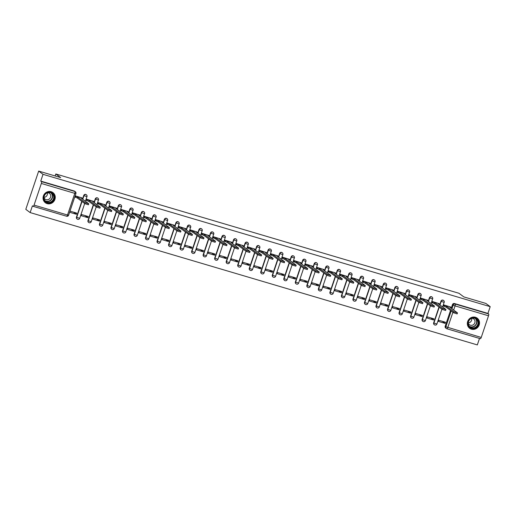 <?xml version="1.0" encoding="UTF-8"?>
<svg xmlns="http://www.w3.org/2000/svg" width="516" height="516" viewBox="0 0 516 516"><rect width="100%" height="100%" fill="white"/><g stroke="black" fill="none" stroke-linecap="round" stroke-linejoin="round"><path stroke-width="0.77" d="M86.185 194.635A1.625 1.529 126.7 0 0 83.734 195.5L83.979 195.68A1.625 1.529 -53.3 0 1 86.424 194.816L86.185 194.635M97.705 198.047A1.625 1.529 126.7 0 0 95.26 198.912L95.499 199.092A1.625 1.529 -53.3 0 1 97.95 198.221L97.705 198.047M109.231 201.453A1.625 1.529 126.7 0 0 106.78 202.324L107.025 202.498A1.625 1.529 -53.3 0 1 109.469 201.633L109.231 201.453M120.75 204.865A1.625 1.529 126.7 0 0 118.306 205.729L118.545 205.91A1.625 1.529 -53.3 0 1 120.996 205.046L120.75 204.865M132.277 208.277A1.625 1.529 126.7 0 0 129.826 209.141L130.071 209.322A1.625 1.529 -53.3 0 1 132.515 208.451L132.277 208.277M143.796 211.683A1.625 1.529 126.7 0 0 141.352 212.553L141.59 212.727A1.625 1.529 -53.3 0 1 144.041 211.863L143.796 211.683M155.322 215.095A1.625 1.529 126.7 0 0 152.871 215.959L153.117 216.14A1.625 1.529 -53.3 0 1 155.561 215.275L155.322 215.095M166.842 218.507A1.625 1.529 126.7 0 0 164.398 219.371L164.636 219.552A1.625 1.529 -53.3 0 1 167.087 218.681L166.842 218.507M178.368 221.912A1.625 1.529 126.7 0 0 175.917 222.783L176.162 222.957A1.625 1.529 -53.3 0 1 178.607 222.093L178.368 221.912M189.888 225.324A1.625 1.529 126.7 0 0 187.443 226.189L187.682 226.369A1.625 1.529 -53.3 0 1 190.133 225.505L189.888 225.324M201.414 228.736A1.625 1.529 126.7 0 0 198.963 229.601L199.208 229.781A1.625 1.529 -53.3 0 1 201.653 228.91L201.414 228.736M212.934 232.142A1.625 1.529 126.7 0 0 210.489 233.013L210.728 233.187A1.625 1.529 -53.3 0 1 213.179 232.323L212.934 232.142M224.46 235.554A1.625 1.529 126.7 0 0 222.009 236.418L222.254 236.599A1.625 1.529 -53.3 0 1 224.699 235.735L224.46 235.554M235.98 238.966A1.625 1.529 126.7 0 0 233.535 239.83L233.774 240.011A1.625 1.529 -53.3 0 1 236.225 239.14L235.98 238.966M247.506 242.372A1.625 1.529 126.7 0 0 245.055 243.242L245.3 243.417A1.625 1.529 -53.3 0 1 247.745 242.552L247.506 242.372M259.026 245.784A1.625 1.529 126.7 0 0 256.581 246.648L256.82 246.829A1.625 1.529 -53.3 0 1 259.264 245.964L259.026 245.784M270.552 249.196A1.625 1.529 126.7 0 0 268.101 250.06L268.346 250.241A1.625 1.529 -53.3 0 1 270.79 249.37L270.552 249.196M282.071 252.601A1.625 1.529 126.7 0 0 279.627 253.472L279.865 253.646A1.625 1.529 -53.3 0 1 282.31 252.782L282.071 252.601M293.598 256.013A1.625 1.529 126.7 0 0 291.147 256.878L291.392 257.058A1.625 1.529 -53.3 0 1 293.836 256.194L293.598 256.013M305.117 259.425A1.625 1.529 126.7 0 0 302.673 260.29L302.911 260.47A1.625 1.529 -53.3 0 1 305.356 259.6L305.117 259.425M316.643 262.831A1.625 1.529 126.7 0 0 314.192 263.702L314.438 263.876A1.625 1.529 -53.3 0 1 316.882 263.012L316.643 262.831M328.163 266.243A1.625 1.529 126.7 0 0 325.719 267.107L325.957 267.288A1.625 1.529 -53.3 0 1 328.402 266.424L328.163 266.243M339.689 269.655A1.625 1.529 126.7 0 0 337.238 270.519L337.483 270.7A1.625 1.529 -53.3 0 1 339.928 269.836L339.689 269.655M351.209 273.061A1.625 1.529 126.7 0 0 348.764 273.932L349.003 274.106A1.625 1.529 -53.3 0 1 351.448 273.241L351.209 273.061M362.735 276.473A1.625 1.529 126.7 0 0 360.284 277.337L360.523 277.518A1.625 1.529 -53.3 0 1 362.974 276.653L362.735 276.473M374.255 279.885A1.625 1.529 126.7 0 0 371.81 280.749L372.049 280.93A1.625 1.529 -53.3 0 1 374.493 280.065L374.255 279.885M385.781 283.29A1.625 1.529 126.7 0 0 383.33 284.161L383.569 284.335A1.625 1.529 -53.3 0 1 386.02 283.471L385.781 283.29M397.301 286.702A1.625 1.529 126.7 0 0 394.856 287.567L395.095 287.747A1.625 1.529 -53.3 0 1 397.539 286.883L397.301 286.702M408.827 290.115A1.625 1.529 126.7 0 0 406.376 290.979L406.614 291.159A1.625 1.529 -53.3 0 1 409.065 290.295L408.827 290.115M420.347 293.52A1.625 1.529 126.7 0 0 417.902 294.391L418.141 294.565A1.625 1.529 -53.3 0 1 420.585 293.701L420.347 293.52M431.873 296.932A1.625 1.529 126.7 0 0 429.422 297.796L429.66 297.977A1.625 1.529 -53.3 0 1 432.111 297.113L431.873 296.932M443.392 300.344A1.625 1.529 126.7 0 0 440.948 301.209L441.186 301.389A1.625 1.529 -53.3 0 1 443.631 300.525L443.392 300.344M471.418 329.195A6.334 5.966 126.7 0 0 478.777 325.899A6.334 5.966 126.7 0 0 477.21 318.146A6.334 5.966 126.7 0 0 475.436 317.256A6.334 5.966 126.7 0 0 468.083 320.559A6.334 5.966 126.7 0 0 469.644 328.311A6.334 5.966 126.7 0 0 471.418 329.195M47.143 203.639A6.334 5.966 126.7 0 0 54.503 200.343A6.334 5.966 126.7 0 0 52.935 192.591A6.334 5.966 126.7 0 0 51.161 191.7A6.334 5.966 126.7 0 0 43.802 194.996A6.334 5.966 126.7 0 0 45.369 202.749A6.334 5.966 126.7 0 0 47.143 203.639M38.674 171.086L60.688 177.601L55.812 173.969L458.963 293.275L463.839 296.906L485.853 303.421L490.2 306.659L43.022 174.324L38.674 171.086L25.8 209.341L30.147 212.579L477.326 344.914L479.506 338.432M30.147 212.579L32.431 205.807L33.108 206.316A1.625 0.516 -73.5 0 0 33.159 206.342A1.625 0.516 -73.5 0 0 34.056 205.11L41.344 183.457A1.625 0.516 -73.5 0 0 41.422 181.6L74.885 191.5A1.625 1.529 -53.3 0 1 75.336 191.726L74.659 191.223A1.625 1.529 -53.3 0 0 74.207 190.997L74.885 191.5A1.625 0.516 -73.5 0 1 74.807 193.358L41.344 183.457M43.022 174.324L40.745 181.097L41.422 181.6M452.925 312.232L447.772 327.537A1.625 0.516 106.5 0 1 446.875 328.769A1.625 0.516 106.5 0 1 446.824 328.744A1.625 1.529 -53.3 0 1 446.366 328.518L445.689 328.015A1.625 1.529 -53.3 0 1 445.179 326.273L450.513 310.439M451.255 308.226L452.468 304.621L453.145 305.124A1.625 1.529 -53.3 0 1 455.138 304.027L488.6 313.934A1.625 0.516 106.5 0 1 488.523 315.786L481.235 337.438A1.625 0.516 106.5 0 1 480.338 338.677A1.625 0.516 106.5 0 1 480.28 338.644L446.933 328.776M488.6 313.934L487.923 313.425L490.2 306.659M450.603 307.026L443.986 304.969L443.85 306.188M445.095 323.384L445.482 322.242L438.832 320.275L438.452 321.416L445.095 323.384L442.283 321.294M433.575 319.978L433.962 318.83L427.312 316.863L426.925 318.011L433.575 319.978L430.757 317.882M439.077 303.614L432.46 301.557L432.324 302.782M422.049 316.566L422.436 315.418L415.786 313.451L415.406 314.599L422.049 316.566L419.237 314.47M427.558 300.209L420.94 298.151L420.804 299.37M410.53 313.154L410.917 312.012L404.267 310.045L403.88 311.187L410.53 313.154L407.711 311.064M416.031 296.797L409.414 294.739L409.278 295.958M399.003 309.748L399.39 308.6L392.74 306.633L392.36 307.781L399.003 309.748L396.191 307.652M404.512 293.385L397.894 291.327L397.759 292.553M387.484 306.336L387.871 305.188L381.221 303.221L380.834 304.369L387.484 306.336L384.665 304.24M392.986 289.979L386.368 287.922L386.232 289.141M375.958 302.924L376.345 301.783L369.695 299.815L369.314 300.957L375.958 302.924L373.145 300.834M381.466 286.567L374.848 284.51L374.713 285.729M364.438 299.519L364.825 298.371L358.175 296.403L357.788 297.551L364.438 299.519L361.619 297.422M369.94 283.155L363.322 281.097L363.187 282.323M352.912 296.107L353.299 294.959L346.649 292.991L346.268 294.139L352.912 296.107L350.1 294.01M358.42 279.749L351.802 277.692L351.667 278.911M341.392 292.695L341.779 291.546L335.129 289.579L334.742 290.727L341.392 292.695L338.573 290.605M346.894 276.337L340.276 274.28L340.141 275.499M329.866 289.289L330.253 288.141L323.609 286.174L323.222 287.322L329.866 289.289L327.054 287.193M335.374 272.925L328.757 270.868L328.621 272.093M318.346 285.877L318.733 284.729L312.083 282.762L311.696 283.91L318.346 285.877L315.528 283.781M323.848 269.52L317.23 267.462L317.095 268.681M306.82 282.465L307.207 281.317L300.564 279.35L300.177 280.498L306.82 282.465L304.008 280.375M312.328 266.108L305.711 264.05L305.575 265.269M295.3 279.059L295.687 277.911L289.037 275.944L288.65 277.092L295.3 279.059L292.482 276.963M300.802 262.696L294.185 260.638L294.049 261.864M283.774 275.647L284.161 274.499L277.518 272.532L277.131 273.68L283.774 275.647L280.962 273.551M289.283 259.29L282.665 257.232L282.529 258.452M272.255 272.235L272.642 271.087L265.992 269.12L265.605 270.268L272.255 272.235L269.436 270.145M277.756 255.878L271.145 253.82L271.003 255.039M260.728 268.83L261.115 267.681L254.472 265.714L254.085 266.862L260.728 268.83L257.916 266.733M266.237 252.466L259.619 250.408L259.483 251.634M249.209 265.418L249.596 264.269L242.946 262.302L242.559 263.45L249.209 265.418L246.39 263.321M254.717 249.054L248.099 247.003L247.957 248.222M237.683 262.005L238.07 260.857L231.426 258.89L231.039 260.038L237.683 262.005L234.87 259.916M243.191 245.648L236.573 243.591L236.438 244.81M226.163 258.6L226.55 257.452L219.9 255.485L219.513 256.633L226.163 258.6L223.351 256.504M231.671 242.236L225.053 240.179L224.911 241.404M214.637 255.188L215.024 254.04L208.38 252.072L207.993 253.221L214.637 255.188L211.824 253.092M220.145 238.824L213.527 236.773L213.392 237.992M203.117 251.776L203.504 250.628L196.854 248.66L196.467 249.809L203.117 251.776L200.305 249.686M208.625 235.419L202.008 233.361L201.872 234.58M191.591 248.37L191.978 247.222L185.334 245.255L184.947 246.403L191.591 248.37L188.779 246.274M197.099 232.006L190.481 229.949L190.346 231.174M180.071 244.958L180.458 243.81L173.808 241.843L173.421 242.991L180.071 244.958L177.259 242.862M185.579 228.594L178.962 226.543L178.826 227.762M168.545 241.546L168.932 240.398L162.288 238.431L161.901 239.579L168.545 241.546L165.733 239.45M174.053 225.189L167.436 223.131L167.3 224.35M157.025 238.14L157.412 236.992L150.762 235.025L150.375 236.173L157.025 238.14L154.213 236.044M162.534 221.777L155.916 219.719L155.78 220.945M145.499 234.728L145.886 233.58L139.243 231.613L138.856 232.761L145.499 234.728L142.687 232.632M151.007 218.365L144.39 216.307L144.254 217.533M133.979 231.316L134.366 230.168L127.716 228.201L127.329 229.349L133.979 231.316L131.167 229.22M139.488 214.959L132.87 212.902L132.735 214.121M122.46 227.911L122.84 226.763L116.197 224.795L115.81 225.944L122.46 227.911L119.641 225.815M127.962 211.547L121.344 209.49L121.208 210.715M110.934 224.499L111.321 223.351L104.671 221.383L104.284 222.531L110.934 224.499L108.121 222.402M116.442 208.135L109.824 206.078L109.689 207.303M99.414 221.087L99.794 219.939L93.151 217.971L92.764 219.119L99.414 221.087L96.595 218.99M104.916 204.729L98.298 202.672L98.163 203.891M87.888 217.681L88.275 216.533L81.625 214.566L81.238 215.714L87.888 217.681L85.076 215.585M93.396 201.317L86.778 199.26L86.643 200.485M76.368 214.269L76.749 213.121L70.105 211.154L69.718 212.302L76.368 214.269L73.549 212.173M81.87 197.905L75.252 195.848L75.117 197.073M76.452 217.152L76.691 217.333A1.625 1.529 -53.3 0 0 77.2 219.074L76.955 218.894A1.625 1.529 126.7 0 1 76.452 217.152L81.78 201.317M82.521 199.105L83.734 195.5M87.972 220.564L88.21 220.745A1.625 1.529 -53.3 0 0 88.72 222.486L88.481 222.306A1.625 1.529 126.7 0 1 87.972 220.564L93.299 204.729M94.047 202.517L95.26 198.912M99.498 223.976L99.736 224.15A1.625 1.529 -53.3 0 0 100.246 225.892L100.001 225.711A1.625 1.529 126.7 0 1 99.498 223.976L104.825 208.142M105.567 205.923L106.78 202.324M111.017 227.382L111.256 227.562A1.625 1.529 -53.3 0 0 111.766 229.304L111.527 229.123A1.625 1.529 126.7 0 1 111.017 227.382L116.345 211.547M117.093 209.335L118.306 205.729M122.544 230.794L122.782 230.975A1.625 1.529 -53.3 0 0 123.292 232.716L123.047 232.535A1.625 1.529 126.7 0 1 122.544 230.794L127.871 214.959M128.613 212.747L129.826 209.141M134.063 234.206L134.302 234.38A1.625 1.529 -53.3 0 0 134.811 236.122L134.573 235.941A1.625 1.529 126.7 0 1 134.063 234.206L139.391 218.371M140.139 216.152L141.352 212.553M145.589 237.612L145.828 237.792A1.625 1.529 -53.3 0 0 146.338 239.534L146.093 239.353A1.625 1.529 126.7 0 1 145.589 237.612L150.917 221.777M151.659 219.564L152.871 215.959M157.109 241.024L157.348 241.204A1.625 1.529 -53.3 0 0 157.857 242.946L157.619 242.765A1.625 1.529 126.7 0 1 157.109 241.024L162.437 225.189M163.185 222.976L164.398 219.371M168.635 244.436L168.874 244.61A1.625 1.529 -53.3 0 0 169.383 246.351L169.138 246.171A1.625 1.529 126.7 0 1 168.635 244.436L173.963 228.601M174.705 226.382L175.917 222.783M180.155 247.841L180.394 248.022A1.625 1.529 -53.3 0 0 180.903 249.763L180.665 249.583A1.625 1.529 126.7 0 1 180.155 247.841L185.483 232.006M186.231 229.794L187.443 226.189M191.681 251.253L191.92 251.434A1.625 1.529 -53.3 0 0 192.429 253.175L192.184 252.995A1.625 1.529 126.7 0 1 191.681 251.253L197.009 235.419M197.751 233.206L198.963 229.601M203.201 254.665L203.439 254.84A1.625 1.529 -53.3 0 0 203.949 256.581L203.71 256.407A1.625 1.529 126.7 0 1 203.201 254.665L208.529 238.831M209.277 236.618L210.489 233.013M214.727 258.071L214.966 258.252A1.625 1.529 -53.3 0 0 215.475 259.993L215.23 259.812A1.625 1.529 126.7 0 1 214.727 258.071L220.055 242.236M220.796 240.024L222.009 236.418M226.247 261.483L226.485 261.664A1.625 1.529 -53.3 0 0 226.995 263.405L226.756 263.225A1.625 1.529 126.7 0 1 226.247 261.483L231.574 245.648M232.323 243.436L233.535 239.83M237.773 264.895L238.011 265.069A1.625 1.529 -53.3 0 0 238.515 266.811L238.276 266.637A1.625 1.529 126.7 0 1 237.773 264.895L243.1 249.06M243.842 246.848L245.055 243.242M249.293 268.301L249.531 268.481A1.625 1.529 -53.3 0 0 250.041 270.223L249.802 270.042A1.625 1.529 126.7 0 1 249.293 268.301L254.62 252.466M255.368 250.254L256.581 246.648M260.819 271.713L261.057 271.893A1.625 1.529 -53.3 0 0 261.56 273.635L261.322 273.454A1.625 1.529 126.7 0 1 260.819 271.713L266.146 255.878M266.888 253.666L268.101 250.06M272.338 275.125L272.577 275.305A1.625 1.529 -53.3 0 0 273.087 277.04L272.848 276.866A1.625 1.529 126.7 0 1 272.338 275.125L277.666 259.29M278.414 257.078L279.627 253.472M283.858 278.53L284.103 278.711A1.625 1.529 -53.3 0 0 284.606 280.452L284.368 280.272A1.625 1.529 126.7 0 1 283.858 278.53L289.192 262.696M289.934 260.483L291.147 256.878M295.384 281.942L295.623 282.123A1.625 1.529 -53.3 0 0 296.132 283.865L295.894 283.684A1.625 1.529 126.7 0 1 295.384 281.942L300.712 266.108M301.46 263.895L302.673 260.29M306.904 285.354L307.149 285.535A1.625 1.529 -53.3 0 0 307.652 287.27L307.413 287.096A1.625 1.529 126.7 0 1 306.904 285.354L312.238 269.52M312.98 267.307L314.192 263.702M318.43 288.76L318.669 288.941A1.625 1.529 -53.3 0 0 319.178 290.682L318.94 290.502A1.625 1.529 126.7 0 1 318.43 288.76L323.758 272.925M324.506 270.713L325.719 267.107M329.95 292.172L330.195 292.353A1.625 1.529 -53.3 0 0 330.698 294.094L330.459 293.914A1.625 1.529 126.7 0 1 329.95 292.172L335.284 276.337M336.026 274.125L337.238 270.519M341.476 295.584L341.715 295.765A1.625 1.529 -53.3 0 0 342.224 297.5L341.985 297.326A1.625 1.529 126.7 0 1 341.476 295.584L346.804 279.749M347.552 277.537L348.764 273.932M352.996 298.99L353.241 299.17A1.625 1.529 -53.3 0 0 353.744 300.912L353.505 300.731A1.625 1.529 126.7 0 1 352.996 298.99L358.33 283.155M359.072 280.943L360.284 277.337M364.522 302.402L364.76 302.582A1.625 1.529 -53.3 0 0 365.27 304.324L365.031 304.143A1.625 1.529 126.7 0 1 364.522 302.402L369.849 286.567M370.598 284.355L371.81 280.749M376.041 305.814L376.287 305.994A1.625 1.529 -53.3 0 0 376.79 307.73L376.551 307.555A1.625 1.529 126.7 0 1 376.041 305.814L381.376 289.979M382.117 287.767L383.33 284.161M387.568 309.226L387.806 309.4A1.625 1.529 -53.3 0 0 388.316 311.142L388.077 310.961A1.625 1.529 126.7 0 1 387.568 309.226L392.895 293.385M393.643 291.172L394.856 287.567M399.087 312.632L399.332 312.812A1.625 1.529 -53.3 0 0 399.836 314.554L399.597 314.373A1.625 1.529 126.7 0 1 399.087 312.632L404.421 296.797M405.163 294.584L406.376 290.979M410.613 316.044L410.852 316.224A1.625 1.529 -53.3 0 0 411.362 317.959L411.123 317.785A1.625 1.529 126.7 0 1 410.613 316.044L415.941 300.209M416.689 297.996L417.902 294.391M422.133 319.456L422.378 319.63A1.625 1.529 -53.3 0 0 422.881 321.371L422.643 321.191A1.625 1.529 126.7 0 1 422.133 319.456L427.467 303.614M428.209 301.402L429.422 297.796M433.659 322.861L433.898 323.042A1.625 1.529 -53.3 0 0 434.408 324.783L434.169 324.603A1.625 1.529 126.7 0 1 433.659 322.861L438.987 307.026M439.735 304.814L440.948 301.209M55.141 175.962L55.812 173.969M40.745 181.097L74.207 190.997M487.923 313.425L454.461 303.524A1.625 1.529 126.7 0 0 452.468 304.621M443.966 305.033L446.482 306.194L446.147 307.188L443.631 306.027M446.482 306.194L454.022 311.806L457.492 312.902L457.157 313.902L453.687 312.799L446.147 307.188M457.492 312.902L449.881 307.201L451.094 307.426L450.384 306.865M432.44 301.621L434.956 302.782L434.62 303.776L432.105 302.615M434.956 302.782L442.496 308.394L445.966 309.497L445.63 310.49L442.167 309.394L434.62 303.776M445.966 309.497L438.355 303.789L439.567 304.014L438.858 303.453M420.921 298.216L423.436 299.377L423.101 300.37L420.585 299.209M423.436 299.377L430.976 304.988L434.446 306.085L434.111 307.078L430.641 305.982L423.101 300.37M434.446 306.085L426.835 300.377L428.048 300.602L427.338 300.041M476.7 326.957A5.482 5.166 -53.3 0 1 469.257 326.834A5.482 5.166 -53.3 0 1 469.805 319.236A5.482 5.166 -53.3 0 1 477.255 319.359A5.482 5.166 -53.3 0 1 476.7 326.957M469.953 319.443A5.076 4.779 126.7 0 0 470.115 327.086A5.076 4.779 126.7 0 0 476.339 326.589A5.076 4.779 126.7 0 0 476.178 318.946A5.076 4.779 126.7 0 0 469.953 319.443M471.656 318.372A3.612 3.406 -53.3 0 1 468.27 322.919M471.888 318.288A3.612 3.406 -53.3 0 1 473.823 324.37A3.612 3.406 -53.3 0 1 468.257 323.171M468.792 327.525A6.295 5.928 126.7 0 0 469.495 328.144A6.295 5.928 126.7 0 0 477.216 327.531A6.295 5.928 126.7 0 0 477.01 318.05A6.295 5.928 126.7 0 0 476.216 317.553M52.426 201.401A5.482 5.166 -53.3 0 1 44.976 201.272A5.482 5.166 -53.3 0 1 45.531 193.681A5.482 5.166 -53.3 0 1 52.974 193.803A5.482 5.166 -53.3 0 1 52.426 201.401M45.672 193.887A5.076 4.779 126.7 0 0 45.834 201.53A5.076 4.779 126.7 0 0 52.058 201.034A5.076 4.779 126.7 0 0 51.897 193.384A5.076 4.779 126.7 0 0 45.672 193.887M47.375 192.816A3.612 3.406 -53.3 0 1 43.989 197.364M47.614 192.732A3.612 3.406 -53.3 0 1 49.542 198.815A3.612 3.406 -53.3 0 1 43.983 197.615M44.518 201.969A6.295 5.928 126.7 0 0 45.221 202.588A6.295 5.928 126.7 0 0 52.935 201.975A6.295 5.928 126.7 0 0 52.735 192.494A6.295 5.928 126.7 0 0 51.935 191.997M409.394 294.804L411.91 295.965L411.575 296.958L409.059 295.797M411.91 295.965L419.45 301.576L422.92 302.673L422.585 303.672L419.121 302.57L411.575 296.958M422.92 302.673L415.309 296.971L416.522 297.197L415.812 296.635M397.875 291.392L400.39 292.553L400.055 293.546L397.539 292.385M400.39 292.553L407.93 298.164L411.4 299.267L411.065 300.26L407.595 299.164L400.055 293.546M411.4 299.267L403.789 293.559L405.002 293.785L404.292 293.223M386.349 287.98L388.864 289.147L388.529 290.14L386.013 288.979M388.864 289.147L396.404 294.759L399.874 295.855L399.539 296.848L396.075 295.752L388.529 290.14M399.874 295.855L392.263 290.147L393.476 290.373L392.766 289.811M374.829 284.574L377.344 285.735L377.009 286.728L374.493 285.567M377.344 285.735L384.884 291.346L388.355 292.443L388.019 293.443L384.549 292.34L377.009 286.728M388.355 292.443L380.743 286.741L381.956 286.967L381.247 286.406M363.303 281.162L365.818 282.323L365.483 283.316L362.967 282.155M365.818 282.323L373.365 287.934L376.828 289.037L376.493 290.031L373.029 288.934L365.483 283.316M376.828 289.037L369.217 283.329L370.43 283.555L369.72 282.994M351.783 277.75L354.298 278.911L353.963 279.911L351.448 278.75M354.298 278.911L361.839 284.529L365.309 285.625L364.973 286.619L361.503 285.522L353.963 279.911M365.309 285.625L357.698 279.917L358.91 280.143L358.201 279.582M340.257 274.344L342.772 275.505L342.437 276.499L339.921 275.338M342.772 275.505L350.319 281.117L353.783 282.213L353.454 283.213L349.983 282.11L342.437 276.499M353.783 282.213L346.172 276.512L347.384 276.737L346.675 276.17M328.737 270.932L331.253 272.093L330.917 273.087L328.402 271.926M331.253 272.093L338.793 277.705L342.263 278.808L341.927 279.801L338.457 278.704L330.917 273.087M342.263 278.808L334.652 273.099L335.864 273.325L335.155 272.764M317.211 267.52L319.726 268.681L319.391 269.681L316.876 268.52M319.726 268.681L327.273 274.299L330.737 275.396L330.408 276.389L326.938 275.292L319.391 269.681M330.737 275.396L323.126 269.687L324.338 269.913L323.629 269.352M305.691 264.115L308.207 265.276L307.871 266.269L305.356 265.108M308.207 265.276L315.747 270.887L319.217 271.984L318.882 272.983L315.411 271.88L307.871 266.269M319.217 271.984L311.606 266.282L312.819 266.508L312.109 265.94M294.165 260.703L296.681 261.864L296.345 262.857L293.83 261.696M296.681 261.864L304.227 267.475L307.691 268.578L307.362 269.571L303.892 268.475L296.345 262.857M307.691 268.578L300.08 262.87L301.292 263.096L300.583 262.534M282.645 257.291L285.161 258.452L284.826 259.451L282.31 258.29M285.161 258.452L292.701 264.069L296.171 265.166L295.836 266.159L292.366 265.063L284.826 259.451M296.171 265.166L288.56 259.458L289.773 259.683L289.063 259.122M271.119 253.885L273.635 255.046L273.306 256.039L270.784 254.878M273.635 255.046L281.181 260.657L284.645 261.754L284.316 262.747L280.846 261.651L273.306 256.039M284.645 261.754L277.034 256.052L278.247 256.278L277.537 255.71M259.6 250.473L262.115 251.634L261.78 252.627L259.264 251.466M262.115 251.634L269.655 257.245L273.125 258.348L272.79 259.342L269.32 258.239L261.78 252.627M273.125 258.348L265.514 252.64L266.727 252.866L266.017 252.305M248.073 247.061L250.589 248.222L250.26 249.222L247.738 248.061M250.589 248.222L258.135 253.84L261.606 254.936L261.27 255.93L257.8 254.833L250.26 249.222M261.606 254.936L253.988 249.228L255.201 249.454L254.491 248.893M236.554 243.655L239.069 244.816L238.734 245.81L236.218 244.649M239.069 244.816L246.609 250.428L250.079 251.524L249.744 252.518L246.274 251.421L238.734 245.81M250.079 251.524L242.468 245.822L243.681 246.048L242.971 245.481M225.028 240.243L227.543 241.404L227.214 242.397L224.692 241.236M227.543 241.404L235.09 247.016L238.56 248.119L238.224 249.112L234.754 248.009L227.214 242.397M238.56 248.119L230.942 242.41L232.155 242.636L231.445 242.075M213.508 236.831L216.023 237.992L215.688 238.992L213.173 237.831M216.023 237.992L223.563 243.61L227.034 244.707L226.698 245.7L223.228 244.603L215.688 238.992M227.034 244.707L219.423 238.998L220.635 239.224L219.926 238.663M201.982 233.425L204.497 234.587L204.168 235.58L201.646 234.419M204.497 234.587L212.044 240.198L215.514 241.295L215.178 242.288L211.708 241.191L204.168 235.58M215.514 241.295L207.896 235.593L209.109 235.818L208.4 235.251M190.462 230.013L192.978 231.174L192.642 232.168L190.127 231.007M192.978 231.174L200.518 236.786L203.988 237.889L203.652 238.882L200.182 237.779L192.642 232.168M203.988 237.889L196.377 232.181L197.589 232.406L196.88 231.845M178.936 226.601L181.458 227.762L181.122 228.762L178.6 227.601M181.458 227.762L188.998 233.38L192.468 234.477L192.133 235.47L188.662 234.374L181.122 228.762M192.468 234.477L184.851 228.769L186.063 228.994L185.354 228.433M167.416 223.196L169.932 224.357L169.596 225.35L167.081 224.189M169.932 224.357L177.472 229.968L180.942 231.065L180.606 232.058L177.136 230.962L169.596 225.35M180.942 231.065L173.331 225.363L174.543 225.589L173.834 225.021M155.89 219.784L158.412 220.945L158.077 221.938L155.555 220.777M158.412 220.945L165.952 226.556L169.422 227.659L169.087 228.653L165.617 227.55L158.077 221.938M169.422 227.659L161.805 221.951L163.017 222.177L162.308 221.616M144.37 216.372L146.886 217.533L146.55 218.532L144.035 217.371M146.886 217.533L154.426 223.151L157.896 224.247L157.561 225.24L154.091 224.144L146.55 218.532M157.896 224.247L150.285 218.539L151.498 218.765L150.788 218.204M132.844 212.966L135.366 214.127L135.031 215.12L132.509 213.959M135.366 214.127L142.906 219.739L146.376 220.835L146.041 221.828L142.571 220.732L135.031 215.12M146.376 220.835L138.759 215.133L139.971 215.359L139.268 214.791M121.325 209.554L123.84 210.715L123.505 211.708L120.989 210.547M123.84 210.715L131.38 216.327L134.85 217.43L134.515 218.423L131.045 217.32L123.505 211.708M134.85 217.43L127.239 211.721L128.452 211.947L127.742 211.386M109.798 206.142L112.32 207.303L111.985 208.303L109.463 207.135M112.32 207.303L119.86 212.921L123.33 214.017L122.995 215.011L119.525 213.914L111.985 208.303M123.33 214.017L115.713 208.309L116.926 208.535L116.223 207.974M98.279 202.736L100.794 203.897L100.459 204.891L97.943 203.73M100.794 203.897L108.334 209.509L111.804 210.605L111.469 211.599L107.999 210.502L100.459 204.891M111.804 210.605L104.193 204.904L105.406 205.123L104.696 204.562M86.752 199.324L89.274 200.485L88.939 201.479L86.417 200.318M89.274 200.485L96.814 206.097L100.285 207.193L99.949 208.193L96.479 207.09L88.939 201.479M100.285 207.193L92.667 201.492L93.88 201.717L93.177 201.156M75.233 195.912L77.748 197.073L77.413 198.067L74.897 196.906M77.748 197.073L85.288 202.685L88.758 203.788L88.423 204.781L84.953 203.685L77.413 198.067M88.758 203.788L81.147 198.08L82.36 198.305L81.651 197.744M34.056 205.11L67.519 215.011L74.807 193.358L75.91 193.552A1.625 1.625 0 0 0 75.336 191.726M445.179 326.273L445.856 326.776L451.19 310.942M451.932 308.729L453.145 305.124L455.06 305.885L453.667 310.019M480.338 338.677L446.875 328.769A1.625 1.625 0 0 1 446.366 328.518A1.625 1.529 -53.3 0 1 445.856 326.776L481.235 337.438M488.523 315.786L455.06 305.885A1.625 0.516 -73.5 0 0 455.138 304.027L454.461 303.524M77.2 219.074A1.625 1.625 0 0 0 79.709 218.287L76.691 217.333L82.018 201.498M82.766 199.286L83.979 195.68L86.991 196.635A1.625 1.625 0 0 0 86.424 194.816M88.72 222.486A1.625 1.625 0 0 0 91.229 221.699L88.21 220.745L93.544 204.91M94.286 202.691L95.499 199.092L98.517 200.047A1.625 1.625 0 0 0 97.95 198.221M100.246 225.892A1.625 1.625 0 0 0 102.755 225.105L99.736 224.15L105.064 208.316M105.812 206.103L107.025 202.498L110.037 203.452A1.625 1.625 0 0 0 109.469 201.633M111.766 229.304A1.625 1.625 0 0 0 114.275 228.517L111.256 227.562L116.59 211.728M117.332 209.515L118.545 205.91L121.563 206.864A1.625 1.625 0 0 0 120.996 205.046M123.292 232.716A1.625 1.625 0 0 0 125.801 231.929L122.782 230.975L128.11 215.14M128.858 212.927L130.071 209.322L133.083 210.276A1.625 1.625 0 0 0 132.515 208.451M134.811 236.122A1.625 1.625 0 0 0 137.321 235.341L134.302 234.38L139.636 218.545M140.378 216.333L141.59 212.727L144.609 213.682A1.625 1.625 0 0 0 144.041 211.863M146.338 239.534A1.625 1.625 0 0 0 148.847 238.747L145.828 237.792L151.156 221.957M151.904 219.745L153.117 216.14L156.129 217.094A1.625 1.625 0 0 0 155.561 215.275M157.857 242.946A1.625 1.625 0 0 0 160.366 242.159L157.348 241.204L162.682 225.369M163.424 223.157L164.636 219.552L167.655 220.506A1.625 1.625 0 0 0 167.087 218.681M169.383 246.351A1.625 1.625 0 0 0 171.893 245.571L168.874 244.61L174.202 228.775M174.95 226.563L176.162 222.957L179.175 223.912A1.625 1.625 0 0 0 178.607 222.093M180.903 249.763A1.625 1.625 0 0 0 183.412 248.976L180.394 248.022L185.728 232.187M186.47 229.975L187.682 226.369L190.701 227.324A1.625 1.625 0 0 0 190.133 225.505M192.429 253.175A1.625 1.625 0 0 0 194.938 252.389L191.92 251.434L197.247 235.599M197.996 233.387L199.208 229.781L202.22 230.736A1.625 1.625 0 0 0 201.653 228.91M203.949 256.581A1.625 1.625 0 0 0 206.458 255.801L203.439 254.84L208.774 239.005M209.515 236.792L210.728 233.187L213.747 234.141A1.625 1.625 0 0 0 213.179 232.323M215.475 259.993A1.625 1.625 0 0 0 217.984 259.206L214.966 258.252L220.293 242.417M221.041 240.204L222.254 236.599L225.266 237.554A1.625 1.625 0 0 0 224.699 235.735M226.995 263.405A1.625 1.625 0 0 0 229.504 262.618L226.485 261.664L231.819 245.829M232.561 243.617L233.774 240.011L236.792 240.966A1.625 1.625 0 0 0 236.225 239.14M238.515 266.811A1.625 1.625 0 0 0 241.03 266.03L238.011 265.069L243.339 249.234M244.087 247.022L245.3 243.417L248.312 244.371A1.625 1.625 0 0 0 247.745 242.552M250.041 270.223A1.625 1.625 0 0 0 252.55 269.436L249.531 268.481L254.865 252.647M255.607 250.434L256.82 246.829L259.838 247.783A1.625 1.625 0 0 0 259.264 245.964M261.56 273.635A1.625 1.625 0 0 0 264.076 272.848L261.057 271.893L266.385 256.059M267.127 253.846L268.346 250.241L271.358 251.195A1.625 1.625 0 0 0 270.79 249.37M273.087 277.04A1.625 1.625 0 0 0 275.596 276.26L272.577 275.305L277.911 259.464M278.653 257.252L279.865 253.646L282.884 254.607A1.625 1.625 0 0 0 282.31 252.782M284.606 280.452A1.625 1.625 0 0 0 287.115 279.666L284.103 278.711L289.431 262.876M290.173 260.664L291.392 257.058L294.404 258.013A1.625 1.625 0 0 0 293.836 256.194M296.132 283.865A1.625 1.625 0 0 0 298.641 283.078L295.623 282.123L300.951 266.288M301.699 264.076L302.911 260.47L305.93 261.425A1.625 1.625 0 0 0 305.356 259.6M307.652 287.27A1.625 1.625 0 0 0 310.161 286.49L307.149 285.535L312.477 269.694M313.218 267.481L314.438 263.876L317.45 264.837A1.625 1.625 0 0 0 316.882 263.012M319.178 290.682A1.625 1.625 0 0 0 321.687 289.895L318.669 288.941L323.996 273.106M324.745 270.894L325.957 267.288L328.976 268.243A1.625 1.625 0 0 0 328.402 266.424M330.698 294.094A1.625 1.625 0 0 0 333.207 293.307L330.195 292.353L335.523 276.518M336.264 274.306L337.483 270.7L340.495 271.655A1.625 1.625 0 0 0 339.928 269.836M342.224 297.5A1.625 1.625 0 0 0 344.733 296.719L341.715 295.765L347.042 279.924M347.79 277.711L349.003 274.106L352.022 275.067A1.625 1.625 0 0 0 351.448 273.241M353.744 300.912A1.625 1.625 0 0 0 356.253 300.125L353.241 299.17L358.568 283.336M359.31 281.123L360.523 277.518L363.541 278.472A1.625 1.625 0 0 0 362.974 276.653M365.27 304.324A1.625 1.625 0 0 0 367.779 303.537L364.76 302.582L370.088 286.748M370.836 284.535L372.049 280.93L375.067 281.884A1.625 1.625 0 0 0 374.493 280.065M376.79 307.73A1.625 1.625 0 0 0 379.299 306.949L376.287 305.994L381.614 290.153M382.356 287.941L383.569 284.335L386.587 285.296A1.625 1.625 0 0 0 386.02 283.471M388.316 311.142A1.625 1.625 0 0 0 390.825 310.355L387.806 309.4L393.134 293.565M393.882 291.353L395.095 287.747L398.113 288.702A1.625 1.625 0 0 0 397.539 286.883M399.836 314.554A1.625 1.625 0 0 0 402.345 313.767L399.332 312.812L404.66 296.977M405.402 294.765L406.614 291.159L409.633 292.114A1.625 1.625 0 0 0 409.065 290.295M411.362 317.959A1.625 1.625 0 0 0 413.871 317.179L410.852 316.224L416.18 300.383M416.928 298.171L418.141 294.565L421.159 295.526A1.625 1.625 0 0 0 420.585 293.701M422.881 321.371A1.625 1.625 0 0 0 425.39 320.584L422.378 319.63L427.706 303.795M428.448 301.583L429.66 297.977L432.679 298.932A1.625 1.625 0 0 0 432.111 297.113M434.408 324.783A1.625 1.625 0 0 0 436.917 323.996L433.898 323.042L439.226 307.207M439.974 304.995L441.186 301.389L444.205 302.344A1.625 1.625 0 0 0 443.631 300.525M444.141 302.26L442.644 306.981M432.614 298.854L431.118 303.569M421.095 295.442L419.598 300.157M409.575 292.03L408.072 296.752M398.049 288.625L396.552 293.34M386.529 285.213L385.026 289.928M375.003 281.8L373.507 286.522M363.483 278.395L361.98 283.11M351.957 274.983L350.461 279.698M340.437 271.571L338.935 276.292M328.911 268.165L327.415 272.88M317.392 264.753L315.889 269.468M305.865 261.341L304.369 266.062M294.346 257.935L292.843 262.65M282.82 254.523L281.323 259.238M271.3 251.111L269.797 255.833M259.774 247.706L258.277 252.421M248.254 244.294L246.751 249.009M236.728 240.882L235.232 245.603M225.208 237.476L223.705 242.191M213.682 234.064L212.186 238.779M202.162 230.652L200.66 235.373M190.636 227.246L189.14 231.961M179.117 223.834L177.614 228.549M167.59 220.422L166.094 225.144M156.071 217.017L154.574 221.732M144.544 213.605L143.048 218.32M133.025 210.193L131.528 214.914M121.499 206.787L120.002 211.502M109.979 203.375L108.483 208.09M98.453 199.963L96.956 204.684M86.933 196.551L85.437 201.272M33.159 206.342L66.622 216.243A1.625 1.625 0 0 0 68.622 215.204L67.519 215.011A1.625 0.516 106.5 0 1 66.622 216.243A1.625 0.516 106.5 0 1 66.564 216.217L33.218 206.348M446.372 306.162L446.037 307.155M444.457 305.401L444.121 306.394M454.022 311.806L453.687 312.799M434.846 302.75L434.511 303.743M432.93 301.989L432.595 302.982M442.496 308.394L442.167 309.394M423.326 299.338L422.991 300.338M421.411 298.577L421.075 299.57M430.976 304.988L430.641 305.982M475.571 318.565A5.076 4.779 -53.3 0 1 469.579 326.622M469.212 326.196A4.908 4.625 126.7 0 0 475.068 318.34M51.297 193.01A5.076 4.779 -53.3 0 1 45.298 201.059M44.937 200.64A4.908 4.625 126.7 0 0 50.787 192.784M411.8 295.932L411.465 296.926M409.885 295.171L409.549 296.165M419.45 301.576L419.121 302.57M400.281 292.52L399.945 293.514M398.365 291.759L398.03 292.753M407.93 298.164L407.595 299.164M388.754 289.108L388.419 290.108M386.839 288.347L386.503 289.341M396.404 294.759L396.075 295.752M377.235 285.703L376.899 286.696M375.319 284.942L374.984 285.935M384.884 291.346L384.549 292.34M365.709 282.291L365.373 283.284M363.793 281.53L363.457 282.523M373.365 287.934L373.029 288.934M354.189 278.879L353.853 279.878M352.273 278.118L351.938 279.111M361.839 284.529L361.503 285.522M342.663 275.473L342.327 276.466M340.747 274.705L340.412 275.705M350.319 281.117L349.983 282.11M331.143 272.061L330.808 273.054M329.227 271.3L328.892 272.293M338.793 277.705L338.457 278.704M319.617 268.649L319.281 269.649M317.701 267.888L317.366 268.881M327.273 274.299L326.938 275.292M308.097 265.243L307.762 266.237M306.182 264.476L305.846 265.476M315.747 270.887L315.411 271.88M296.571 261.831L296.236 262.825M294.655 261.07L294.32 262.064M304.227 267.475L303.892 268.475M285.051 258.419L284.716 259.419M283.136 257.658L282.8 258.651M292.701 264.069L292.366 265.063M273.525 255.014L273.19 256.007M271.61 254.246L271.281 255.246M281.181 260.657L280.846 261.651M262.005 251.602L261.67 252.595M260.09 250.84L259.754 251.834M269.655 257.245L269.32 258.239M250.479 248.19L250.144 249.189M248.564 247.428L248.235 248.422M258.135 253.84L257.8 254.833M238.96 244.784L238.624 245.777M237.044 244.016L236.709 245.016M246.609 250.428L246.274 251.421M227.433 241.372L227.098 242.365M225.518 240.611L225.189 241.604M235.09 247.016L234.754 248.009M215.914 237.96L215.578 238.96M213.998 237.199L213.663 238.192M223.563 243.61L223.228 244.603M204.388 234.554L204.052 235.548M202.472 233.787L202.143 234.786M212.044 240.198L211.708 241.191M192.868 231.142L192.532 232.135M190.952 230.381L190.617 231.374M200.518 236.786L200.182 237.779M181.342 227.73L181.006 228.723M179.433 226.969L179.097 227.962M188.998 233.38L188.662 234.374M169.822 224.325L169.487 225.318M167.906 223.557L167.571 224.557M177.472 229.968L177.136 230.962M158.296 220.912L157.96 221.906M156.387 220.151L156.051 221.145M165.952 226.556L165.617 227.55M146.776 217.5L146.441 218.494M144.861 216.739L144.525 217.733M154.426 223.151L154.091 224.144M135.25 214.095L134.915 215.088M133.341 213.327L133.005 214.327M142.906 219.739L142.571 220.732M123.73 210.683L123.395 211.676M121.815 209.922L121.479 210.915M131.38 216.327L131.045 217.32M112.204 207.271L111.869 208.264M110.295 206.51L109.96 207.503M119.86 212.921L119.525 213.914M100.684 203.865L100.349 204.858M98.769 203.098L98.433 204.097M108.334 209.509L107.999 210.502M89.158 200.453L88.829 201.446M87.249 199.692L86.914 200.685M96.814 206.097L96.479 207.09M77.639 197.041L77.303 198.034M75.723 196.28L75.388 197.273M85.288 202.685L84.953 203.685M441.896 309.194L436.917 323.996M430.376 305.782L425.39 320.584M418.85 302.376L413.871 317.179M407.33 298.964L402.345 313.767M395.804 295.552L390.825 310.355M384.285 292.146L379.299 306.949M372.758 288.734L367.779 303.537M361.239 285.322L356.253 300.125M349.713 281.91L344.733 296.719M338.193 278.505L333.207 293.307M326.667 275.093L321.687 289.895M315.147 271.68L310.161 286.49M303.621 268.275L298.641 283.078M292.101 264.863L287.115 279.666M280.575 261.451L275.596 276.26M269.055 258.045L264.076 272.848M257.529 254.633L252.55 269.436M246.009 251.221L241.03 266.03M234.483 247.815L229.504 262.618M222.964 244.403L217.984 259.206M211.437 240.991L206.458 255.801M199.918 237.586L194.938 252.389M188.398 234.174L183.412 248.976M176.872 230.762L171.893 245.571M165.352 227.356L160.366 242.159M153.826 223.944L148.847 238.747M142.306 220.532L137.321 235.341M130.78 217.126L125.801 231.929M119.261 213.714L114.275 228.517M107.734 210.302L102.755 225.105M96.215 206.897L91.229 221.699M84.689 203.485L79.709 218.287M68.622 215.204L75.91 193.552M451.094 307.426L450.907 307.968M439.567 304.014L439.387 304.556M428.048 300.602L427.861 301.144M477.01 318.05L476.649 317.772M469.495 328.144L469.128 327.873M52.735 192.494L52.368 192.216M45.221 202.588L44.853 202.317M416.522 297.197L416.341 297.738M405.002 293.785L404.815 294.326M393.476 290.373L393.295 290.914M381.956 286.967L381.769 287.509M370.43 283.555L370.249 284.097M358.91 280.143L358.723 280.685M347.384 276.737L347.203 277.279M335.864 273.325L335.677 273.867M324.338 269.913L324.158 270.455M312.819 266.508L312.632 267.049M301.292 263.096L301.112 263.637M289.773 259.683L289.592 260.225M278.247 256.278L278.066 256.82M266.727 252.866L266.546 253.408M255.201 249.454L255.02 249.996M243.681 246.048L243.5 246.59M232.155 242.636L231.974 243.178M220.635 239.224L220.455 239.766M209.109 235.818L208.928 236.36M197.589 232.406L197.409 232.948M186.063 228.994L185.883 229.536M174.543 225.589L174.363 226.131M163.017 222.177L162.837 222.719M151.498 218.765L151.317 219.306M139.971 215.359L139.791 215.894M128.452 211.947L128.271 212.489M116.926 208.535L116.745 209.077M105.406 205.123L105.225 205.665M93.88 201.717L93.699 202.259M82.36 198.305L82.179 198.847"/></g></svg>
